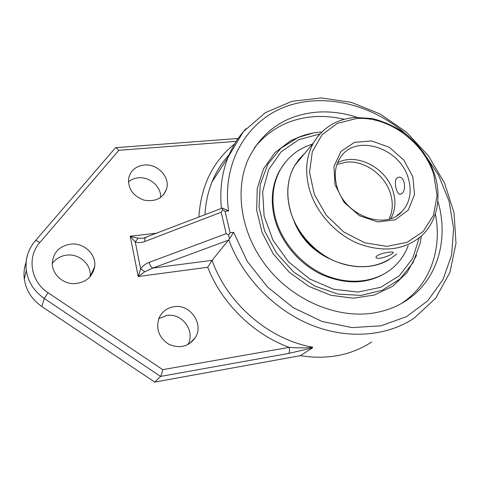 <?xml version="1.0" encoding="UTF-8"?>
<svg xmlns="http://www.w3.org/2000/svg" width="480" height="480" viewBox="0 0 480 480"><rect width="100%" height="100%" fill="white"/><g stroke="black" fill="none" stroke-linecap="round" stroke-linejoin="round"><path stroke-width="0.72" d="M437.952 201.396C448.668 237.738 438.51 277.176 409.644 298.194C399.432 305.694 387.648 310.596 374.286 312.9C338.028 319.074 294.414 301.14 267.678 267.888C240.906 234.636 234.012 190.386 248.472 158.682C262.812 130.194 285.924 114.66 317.796 112.08C330.906 111.282 344.022 113.04 357.144 117.36M344.28 119.292C334.194 116.898 324.174 116.022 314.22 116.664C289.314 118.53 269.304 129.03 254.184 148.182M401.604 303.384L404.904 301.08C431.094 281.982 442.08 247.542 435.39 214.176M302.544 135.78L290.508 140.826L274.956 152.586L263.544 168.768L257.238 188.406L256.674 210.198L262.092 232.572L273.216 253.824L289.278 272.274L309.042 286.47L330.96 295.308L353.304 298.188L374.388 295.032L392.7 286.242L407.034 272.646L416.562 255.342M228.564 234.978L230.112 232.746L225.06 211.29L222.648 209.802L221.178 212.226L226.2 233.688L228.564 234.978L229.518 238.752L233.634 232.326L230.112 232.746M226.2 233.688L149.166 262.374C149.94 265.398 151.182 267.288 152.892 268.038L228.468 240.144L229.518 238.752M222.648 209.802L222.396 208.056L228.558 210.912C221.742 162.762 246.954 120.996 285.546 106.698C324.27 92.358 372.378 104.406 406.716 134.784M221.94 208.212L222.396 208.056M145.908 237.48L145.65 237.582C144.804 238.146 144.558 239.436 144.918 241.452L221.178 212.226M143.31 238.2L138.066 238.23L135.264 241.938C138.408 242.916 141.624 242.754 144.918 241.452M138.066 238.23L130.224 236.22L135.264 241.938L140.622 268.818L144.792 271.746L152.892 268.038L212.094 260.334L207.708 267.264C221.622 303.108 253.14 334.2 289.158 347.358L162.744 369.654C162.042 373.146 161.31 375.396 160.56 376.41L288.63 353.448C289.614 352.446 289.788 350.418 289.158 347.358C296.412 347.916 307.506 348.198 312.612 347.16C268.896 339.594 227.076 303.474 212.094 260.334L228.468 240.144M149.166 262.374C145.824 263.574 142.98 265.722 140.622 268.818L138.198 276.51L144.792 271.746M288.63 353.448L312.54 347.874L312.612 347.16M35.064 241.128L35.274 240.882C36.144 240.51 37.656 241.068 39.81 242.556L118.854 150.294L115.872 147.648L115.242 148.032M237.51 139.386L236.424 138.612M26.142 262.122C24.18 267.6 23.568 273.258 24.312 279.096C26.034 290.418 31.86 299.544 41.79 306.474L154.746 382.074L160.56 376.41L44.292 298.5L48.012 292.698C30.54 281.52 26.814 256.896 39.81 242.556M154.746 382.074L300.294 355.68L312.54 347.874M173.796 306.726C190.176 303.546 204.456 324.264 195.108 337.896C188.346 346.74 179.574 348.852 168.78 344.22C158.952 337.656 155.688 328.98 159 318.186C161.904 311.784 166.836 307.962 173.796 306.726M70.284 244.164C83.502 242.286 96.438 254.1 94.704 266.49C92.412 277.476 85.182 283.212 73.014 283.686C62.13 283.194 52.62 274.164 52.278 264.012C52.848 252.96 58.848 246.348 70.284 244.164M144.216 165.024C157.542 163.47 170.424 177.27 166.572 189.042C162.768 198.444 155.226 202.128 143.94 200.094C133.062 196.026 127.956 188.796 128.634 178.404C130.512 170.604 135.702 166.146 144.216 165.024M187.902 344.574C195.72 331.194 181.986 312.54 166.668 315.534L158.82 318.636M90.132 276.768L90.132 276.75C91.836 264.714 79.332 253.284 66.534 255.162C60.462 256.002 55.704 258.798 52.266 263.55M160.608 197.472C161.388 186.774 149.778 176.514 138.378 177.828C134.526 178.2 131.208 179.556 128.412 181.902M300.294 355.68C327.378 359.922 351.186 355.35 371.712 341.964M404.604 301.608L404.778 301.176M284.916 162.798L279.492 170.85C272.016 184.77 270.354 200.496 274.512 218.034C280.56 241.878 299.196 264.18 322.242 274.854C347.13 285.222 369.126 284.064 388.218 271.386M312.336 144.192C298.254 148.542 287.532 157.14 280.176 169.992C272.688 183.93 271.032 199.686 275.202 217.26C281.502 242.1 301.476 265.2 325.746 275.394C350.034 285.552 376.422 282.126 393.024 267.666C399.9 261.612 404.976 254.256 408.234 245.592M294.57 222.594C301.392 238.506 312.606 250.356 328.206 258.138M336.732 185.76C333.954 175.104 335.118 165.774 340.218 157.776C355.08 133.194 400.164 147.534 408.372 178.482C412.074 191.502 409.992 202.464 402.138 211.374C385.404 231.126 343.776 215.292 336.732 185.76M412.836 176.808L403.806 159.99L389.184 147.252L371.67 140.946L354.522 142.338L341.028 151.344L333.972 166.422L334.998 184.668L344.094 202.356L359.442 215.73L377.79 221.952L395.262 219.828L408.324 209.982L414.51 194.604L412.836 176.808M390.888 218.508C395.292 210.51 396.078 201.594 393.24 191.76C386.808 168.114 356.784 152.256 337.59 162.756M401.784 193.602L400.236 194.286C396.696 194.754 393.258 181.188 397.008 177.918L398.904 177.144C404.862 176.418 406.542 190.404 401.784 193.602M380.796 258.18C377.754 258.51 376.116 258.162 375.888 257.13C377.196 254.904 381.48 253.278 388.74 252.252C391.716 251.832 393.252 251.91 393.348 252.48C391.98 254.55 387.798 256.452 380.796 258.18M313.11 133.056L298.188 137.436L280.83 148.308L267.792 164.304L260.256 184.386L259.044 207.078L264.48 230.556L276.276 252.804L293.496 271.86L314.658 286.02L337.884 294.072L361.14 295.422L382.458 290.142L400.176 278.862L413.034 262.71L420.246 243.09L421.338 236.064M422.532 151.176L438.474 175.002L449.07 201.186L453.612 228.372L451.614 255.096L442.914 279.774L427.716 300.786L406.656 316.584L380.886 325.836L351.996 327.588L321.996 321.432L293.094 307.602L267.516 287.028L247.206 261.276L233.634 232.326M225.06 211.29L228.558 210.912M228.738 239.736C242.322 276.69 273.714 309.474 310.416 324.66C347.172 339.738 386.592 336.54 414.06 318.234L435.72 298.14L449.904 272.448L456 243.306L454.038 212.838L444.51 183.018L428.268 155.604L406.416 132.174L380.268 114.054L351.336 102.354L321.288 97.926L291.966 101.316L265.326 112.674L243.384 131.652L228.072 157.248C221.856 172.872 219.63 189.93 221.412 208.416M245.946 128.73C238.392 136.926 232.434 146.43 228.072 157.248L212.052 181.938C216.252 171.618 221.958 162.516 229.17 154.626C221.946 162.492 216.24 171.594 212.052 181.938C207.942 192.138 205.59 203.07 204.99 214.74M157.224 233.124L130.224 236.22L138.198 276.51L207.708 267.264M118.854 150.294L236.22 141.348M31.062 246.774C26.85 254.058 25.254 261.918 26.286 270.354C28.068 281.976 34.074 291.354 44.292 298.5L41.79 306.474M162.744 369.654L48.012 292.698M234.66 143.88C212.82 161.514 200.886 185.922 198.87 217.092M356.316 118.578C388.122 115.872 423.81 141.876 433.77 174.69L437.07 195.552L433.5 215.208L423.204 231.468L407.1 242.34L386.874 246.354L364.848 242.808L343.716 231.96L326.136 215.1L314.292 194.34L309.558 172.308L312.324 151.668L322.014 134.784L337.296 123.408L356.316 118.578M396.744 253.968C380.202 267.756 359.994 270.318 336.102 261.654C314.046 252.564 295.74 231.678 289.884 209.16C285.93 192.876 287.52 178.356 294.666 165.606L299.268 158.958L304.866 153.246M323.466 130.458L318.084 136.104L313.638 142.614C306.282 155.85 304.752 171.012 309.066 188.1C315.426 211.728 334.86 233.796 358.092 243.51C383.238 252.774 404.358 250.254 421.47 235.944C438.552 220.308 442.524 193.458 432.804 169.452C427.326 155.898 417.894 143.778 404.52 133.086C394.344 126.228 383.574 121.38 372.21 118.536L355.38 117.45C336.954 118.962 323.04 127.35 313.638 142.614L294.666 165.606C281.496 188.004 287.796 222.3 310.17 244.566C332.43 266.952 366.732 273.168 389.022 259.668M336.942 164.478L346.32 162.138C364.56 160.152 385.266 175.128 390.618 194.064C393.234 203.1 392.73 211.434 389.112 219.06M419.322 237.51L412.62 258.48L399.444 275.658L380.73 287.304L358.056 292.062L333.528 289.236L309.582 278.898L288.696 262.02L273.03 240.318L264.108 216.054L262.674 191.712L268.626 169.644L281.124 151.818L298.794 139.656L319.908 133.98M409.644 298.194L404.904 301.08M222.306 208.074L143.286 238.206M24.312 279.096L26.286 270.354C25.098 259.224 28.092 249.402 35.274 240.882L115.482 147.756M115.872 147.648L236.544 138.6M238.14 138.468L236.58 138.606M189.054 343.914L195.108 337.896M90.132 276.75L94.704 266.49M163.356 194.958L166.572 189.042M279.492 170.85L280.176 169.992M396.918 215.634L402.138 211.374M298.26 137.412L290.508 140.826M321.774 132.036L320.628 132.114C312.75 132.702 305.268 134.478 298.188 137.436"/></g></svg>
